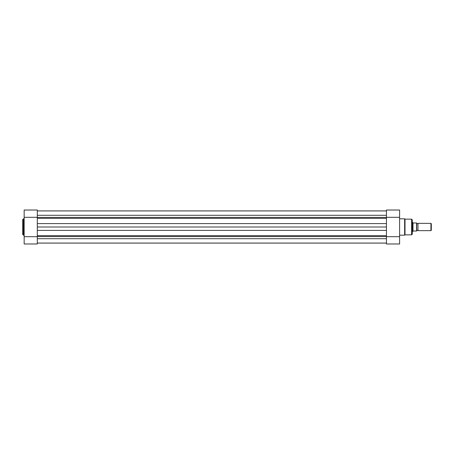 <?xml version="1.0" encoding="UTF-8"?>
<svg xmlns="http://www.w3.org/2000/svg" width="454" height="454" viewBox="0 0 454 454"><rect width="100%" height="100%" fill="white"/><g stroke="black" fill="none" stroke-linecap="round" stroke-linejoin="round"><path stroke-width="0.68" d="M37.307 243.083L386.45 243.083M24.158 217.318L24.158 210.02L37.307 210.02L37.307 217.318L24.158 217.318L24.158 243.98L37.307 243.98L37.307 230.399L37.307 235.66L386.45 235.66L386.45 227L37.307 227L37.307 230.399L386.45 230.399L386.45 236.682L399.599 236.682L399.599 243.98L386.45 243.98L386.45 236.682M37.307 227L37.307 223.601L386.45 223.601L386.45 227M386.45 217.318L399.599 217.318L399.599 210.02L386.45 210.02L386.45 223.601L386.45 218.34L37.307 218.34L37.307 223.601L37.307 217.318M37.307 210.917L386.45 210.917M22.7 227L22.7 219.549L23.432 218.817L23.432 235.183L22.7 234.451L22.7 227L22.7 234.451M37.307 236.682L24.158 236.682M412.311 219.878L412.311 234.122L411.579 234.854L411.579 219.146L412.311 219.878M399.599 235.183L404.639 235.183L404.639 218.817L405.002 219.146L405.002 234.854L411.579 234.854M399.599 217.318L399.599 236.682M416.693 230.655A0.743 0.743 0 0 1 417.969 230.655L417.969 223.345A0.743 0.743 0 0 1 416.693 223.345M417.969 223.345L430.937 223.345L431.3 223.714L431.3 230.286L430.937 230.655L430.937 223.345M417.969 230.655L430.937 230.655M412.311 222.437L412.675 222.437L412.675 231.563L412.311 231.563M416.693 222.982L416.693 231.018M412.675 222.437L413.151 222.982L416.545 222.982L416.545 231.018L413.151 231.018L412.675 231.563M412.992 222.897L412.992 231.103M37.307 238.708L386.45 238.708M37.307 236.579L386.45 236.579M37.307 217.421L386.45 217.421M37.307 215.292L386.45 215.292M37.307 210.928L386.45 210.928M37.307 243.072L386.45 243.072M24.158 218.817L23.432 218.817M24.158 235.183L23.432 235.183M405.002 219.146L411.579 219.146M399.599 218.817L404.639 218.817M404.639 235.183L405.002 234.854"/></g></svg>
